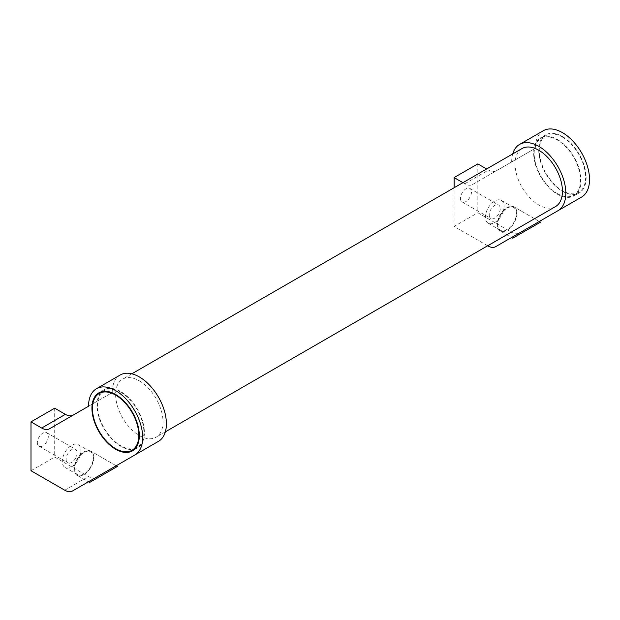 <?xml version="1.0" encoding="UTF-8"?>
<svg xmlns="http://www.w3.org/2000/svg" width="620" height="620" viewBox="0 0 620 620"><rect width="100%" height="100%" fill="white"/><g stroke="black" fill="none" stroke-linecap="round" stroke-linejoin="round"><path stroke-width="0.46" stroke-dasharray="3.1 2.33" d="M521.994 148.56A33.511 19.344 -120 0 0 516.855 175.413A33.511 19.344 -120 0 0 538.749 204.941A33.511 19.344 -120 0 0 555.497 206.6M139.322 380.827A33.511 19.344 60 0 1 161.208 410.355A33.511 19.344 60 0 1 156.077 437.209A33.511 19.344 60 0 1 139.322 435.542A33.511 19.344 60 0 1 117.428 406.015A33.511 19.344 60 0 1 122.566 379.161A33.511 19.344 60 0 1 139.322 380.827M460.466 198.346A7.781 4.495 120 0 0 462.078 201.903A7.781 4.495 120 0 0 468.077 199.818A7.781 4.495 120 0 0 471.471 191.991A7.781 4.495 120 0 0 469.859 188.433A7.781 4.495 120 0 0 463.861 190.518A7.781 4.495 120 0 0 460.466 198.346M489.242 214.954A7.781 4.495 120 0 0 490.854 218.519A7.781 4.495 120 0 0 496.845 216.434A7.781 4.495 120 0 0 500.239 208.607A7.781 4.495 120 0 0 498.627 205.042A7.781 4.495 120 0 0 492.637 207.126A7.781 4.495 120 0 0 489.242 214.954M504.052 206.406A13.167 7.603 -60 0 1 498.302 219.651A13.167 7.603 -60 0 1 488.157 223.177A13.167 7.603 -60 0 1 485.429 217.155A13.167 7.603 -60 0 1 491.18 203.903A13.167 7.603 -60 0 1 501.324 200.376A13.167 7.603 -60 0 1 504.052 206.406M497.79 224.285A13.167 7.603 120 0 0 500.511 230.315A13.167 7.603 120 0 0 510.655 226.788A13.167 7.603 120 0 0 516.406 213.536A13.167 7.603 120 0 0 513.678 207.514A13.167 7.603 120 0 0 503.533 211.04A13.167 7.603 120 0 0 497.79 224.285M516.909 213.241A13.88 8.014 -60 0 1 510.857 227.215A13.88 8.014 -60 0 1 500.154 230.935A13.88 8.014 -60 0 1 497.279 224.579A13.88 8.014 -60 0 1 503.339 210.606A13.88 8.014 -60 0 1 514.034 206.886A13.88 8.014 -60 0 1 516.909 213.241A13.88 8.014 -60 0 1 510.857 227.215A13.88 8.014 -60 0 1 500.154 230.935A13.88 8.014 -60 0 1 497.279 224.579A13.88 8.014 -60 0 1 503.339 210.606A13.88 8.014 -60 0 1 514.034 206.886A13.88 8.014 -60 0 1 516.909 213.241M539.307 221.479L514.034 206.886L539.307 221.479L511.539 237.506L581.591 197.067M562.441 191.262A33.511 19.344 -120 0 0 579.196 192.921A33.511 19.344 -120 0 0 584.335 166.067A33.511 19.344 -120 0 0 562.441 136.54A33.511 19.344 -120 0 0 545.685 134.881A33.511 19.344 -120 0 0 540.547 161.727A33.511 19.344 -120 0 0 562.441 191.262M557.365 139.469A33.511 19.344 60 0 1 579.25 168.996A33.511 19.344 60 0 1 574.12 195.85A33.511 19.344 60 0 1 557.365 194.192A33.511 19.344 60 0 1 535.471 164.664A33.511 19.344 60 0 1 540.609 137.81A33.511 19.344 60 0 1 557.365 139.469M37.347 442.634A7.781 4.495 120 0 0 38.959 446.191A7.781 4.495 120 0 0 44.95 444.106A7.781 4.495 120 0 0 48.345 436.279A7.781 4.495 120 0 0 46.74 432.721A7.781 4.495 120 0 0 40.742 434.798A7.781 4.495 120 0 0 37.347 442.634M66.115 459.242A7.781 4.495 120 0 0 67.727 462.807A7.781 4.495 120 0 0 73.726 460.722A7.781 4.495 120 0 0 77.12 452.887A7.781 4.495 120 0 0 75.508 449.329A7.781 4.495 120 0 0 69.517 451.414A7.781 4.495 120 0 0 66.115 459.242M80.925 450.693A13.167 7.603 -60 0 1 75.183 463.938A13.167 7.603 -60 0 1 65.038 467.464A13.167 7.603 -60 0 1 62.31 461.443A13.167 7.603 -60 0 1 68.06 448.19A13.167 7.603 -60 0 1 78.205 444.664A13.167 7.603 -60 0 1 80.925 450.693M74.663 468.573A13.167 7.603 120 0 0 77.392 474.602A13.167 7.603 120 0 0 87.536 471.076A13.167 7.603 120 0 0 93.287 457.824A13.167 7.603 120 0 0 90.559 451.802A13.167 7.603 120 0 0 80.414 455.328A13.167 7.603 120 0 0 74.663 468.573M93.79 457.529A13.88 8.014 -60 0 1 87.73 471.502A13.88 8.014 -60 0 1 77.035 475.222A13.88 8.014 -60 0 1 74.16 468.867A13.88 8.014 -60 0 1 80.22 454.894A13.88 8.014 -60 0 1 90.915 451.174A13.88 8.014 -60 0 1 93.79 457.529A13.88 8.014 -60 0 1 87.73 471.502A13.88 8.014 -60 0 1 77.035 475.222A13.88 8.014 -60 0 1 74.16 468.867A13.88 8.014 -60 0 1 80.22 454.894A13.88 8.014 -60 0 1 90.915 451.174A13.88 8.014 -60 0 1 93.79 457.529M116.18 465.767L90.915 451.174L116.18 465.767L88.42 481.794L158.464 441.347M100.858 392.53A33.511 19.344 -120 0 0 99.867 419.934A33.511 19.344 -120 0 0 120.699 446.292A33.511 19.344 -120 0 0 133.649 449.322M134.726 449.082A33.511 19.344 -120 0 0 137.454 447.95A33.511 19.344 -120 0 0 142.592 421.104A33.511 19.344 -120 0 0 120.699 391.577A33.511 19.344 -120 0 0 103.951 389.91A33.511 19.344 -120 0 0 101.602 391.716M562.441 137.121A32.79 18.933 60 0 1 583.862 166.02A32.79 18.933 60 0 1 578.84 192.293A32.79 18.933 60 0 1 562.441 190.673A32.79 18.933 60 0 1 541.02 161.774A32.79 18.933 60 0 1 546.042 135.501A32.79 18.933 60 0 1 562.441 137.121M557.365 193.603A32.79 18.933 -120 0 0 573.756 195.23A32.79 18.933 -120 0 0 578.786 168.95A32.79 18.933 -120 0 0 557.365 140.058A32.79 18.933 -120 0 0 540.966 138.43A32.79 18.933 -120 0 0 535.943 164.711A32.79 18.933 -120 0 0 557.365 193.603M120.699 392.158A32.79 18.933 60 0 1 142.127 421.058A32.79 18.933 60 0 1 137.097 447.33A32.79 18.933 60 0 1 120.699 445.71A32.79 18.933 60 0 1 99.278 416.811A32.79 18.933 60 0 1 104.307 390.538A32.79 18.933 60 0 1 120.699 392.158M120.172 375.022A38.293 22.111 -120 0 0 112.236 392.553L73.152 415.121A15.554 8.982 60 0 1 73.098 415.152M88.544 406.232L112.236 392.553M49.453 428.8L73.152 415.121M54.692 408.185L54.692 457.041L88.435 476.524A15.554 8.982 -120 0 0 96.216 477.292L88.42 481.794L77.035 475.222L88.42 481.794M31 470.727L54.692 457.041M543.29 130.735A38.293 22.111 -120 0 0 535.362 148.265L496.271 170.833A15.554 8.982 60 0 1 488.49 170.066L486.615 168.981M462.923 182.66L464.799 183.745A15.554 8.982 60 0 0 472.579 184.512L535.362 148.265M511.663 161.944A38.293 22.111 60 0 1 512.725 153.907M477.818 163.897L477.818 212.753L511.554 232.237A15.554 8.982 -120 0 0 519.335 233.004L511.539 237.506L500.154 230.935L511.539 237.506M487.63 245.784L454.119 226.44L477.818 212.753M454.119 226.44L454.119 187.744M64.744 490.203L88.435 476.524M464.799 183.745L488.49 170.066M487.863 245.915L511.554 232.237M165.346 431.853L156.077 437.209M462.078 201.903L490.854 218.519M488.157 223.177L500.511 230.315M579.196 192.921L574.12 195.85M38.959 446.191L67.727 462.807M65.038 467.464L77.392 474.602M137.454 447.95L132.378 450.887M578.84 192.293L573.756 195.23M137.097 447.33L135.47 448.268M104.307 390.538L102.68 391.476M546.042 135.501L540.966 138.43M103.951 389.91L98.867 392.847M78.205 444.664L90.559 451.802M46.74 432.721L75.508 449.329M545.685 134.881L540.609 137.81M501.324 200.376L513.678 207.514M469.859 188.433L498.627 205.042M472.579 184.512L496.271 170.833M131.835 373.813L122.566 379.161"/><path stroke-width="0.93" d="M165.346 431.853L555.497 206.6A33.511 19.344 -120 0 0 560.635 179.746A33.511 19.344 -120 0 0 538.749 150.218A33.511 19.344 -120 0 0 521.994 148.56L131.835 373.813M538.749 146.312A38.293 22.111 60 0 1 563.766 180.056A38.293 22.111 60 0 1 557.892 210.746L581.591 197.067A38.293 22.111 -120 0 0 587.458 166.377A38.293 22.111 -120 0 0 562.441 132.626A38.293 22.111 -120 0 0 543.29 130.735L519.599 144.413A38.293 22.111 60 0 1 538.749 146.312M487.63 245.784L487.863 245.915A15.554 8.982 60 0 0 495.643 246.69L539.307 221.479L540.5 222.169L512.732 238.196L540.5 222.169M115.622 390.592A38.293 22.111 60 0 1 140.639 424.344A38.293 22.111 60 0 1 134.773 455.034L158.464 441.347A38.293 22.111 -120 0 0 164.339 410.665A38.293 22.111 -120 0 0 139.322 376.913A38.293 22.111 -120 0 0 120.172 375.022L96.48 388.701A38.293 22.111 60 0 1 115.622 390.592M73.098 415.152A15.554 8.982 60 0 1 65.371 414.346L54.692 408.185L31 421.864L31 470.727L64.744 490.203A15.554 8.982 60 0 0 72.517 490.97L116.18 465.767L117.382 466.457L89.613 482.484L117.382 466.457M133.649 449.322A33.511 19.344 -120 0 0 134.726 449.082M115.622 394.506A33.511 19.344 60 0 1 137.516 424.034A33.511 19.344 60 0 1 132.378 450.887A33.511 19.344 60 0 1 115.622 449.229A33.511 19.344 60 0 1 93.736 419.693A33.511 19.344 60 0 1 98.867 392.847A33.511 19.344 60 0 1 115.622 394.506M115.622 448.64A32.79 18.933 -120 0 0 132.021 450.267A32.79 18.933 -120 0 0 137.043 423.987A32.79 18.933 -120 0 0 115.622 395.087A32.79 18.933 -120 0 0 99.231 393.468A32.79 18.933 -120 0 0 94.201 419.74A32.79 18.933 -120 0 0 115.622 448.64M101.602 391.716A33.511 19.344 -120 0 0 100.858 392.53M31 421.864L41.672 428.032A15.554 8.982 60 0 0 49.453 428.8L88.544 406.232A38.293 22.111 60 0 1 96.48 388.701M89.613 482.484L88.42 481.794L72.517 490.97L134.773 455.034M512.725 153.907A38.293 22.111 60 0 1 519.599 144.413M486.615 168.981L477.818 163.897L454.119 177.576L462.923 182.66M454.119 187.744L454.119 177.576M512.732 238.196L511.539 237.506L495.643 246.69L557.892 210.746M41.672 428.032L65.371 414.346M135.47 448.268L132.021 450.267M102.68 391.476L99.231 393.468"/></g></svg>
